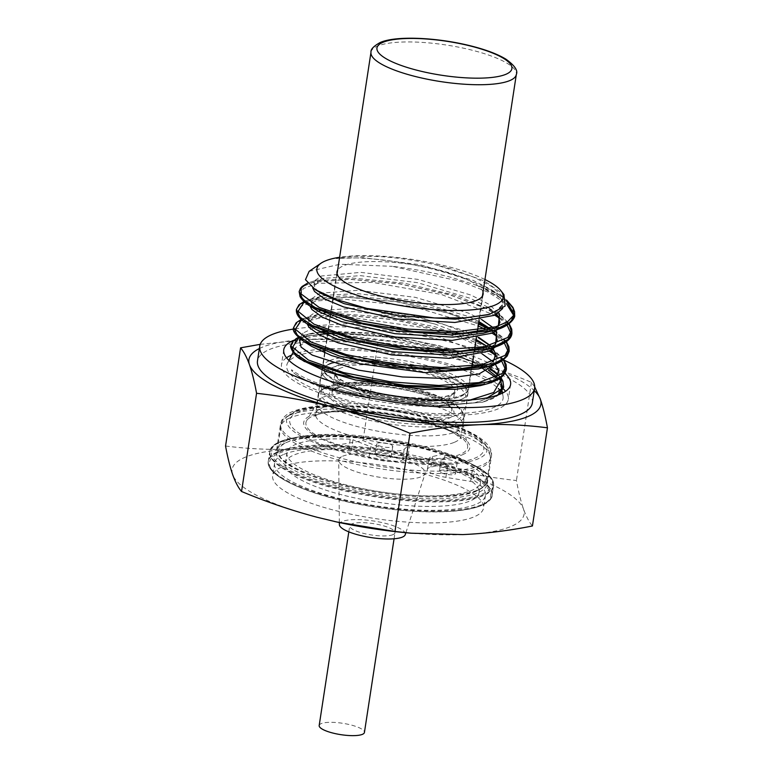 <?xml version="1.0" encoding="UTF-8"?>
<svg xmlns="http://www.w3.org/2000/svg" width="773" height="773" viewBox="0 0 773 773"><rect width="100%" height="100%" fill="white"/><g stroke="black" fill="none" stroke-linecap="round" stroke-linejoin="round"><path stroke-width="0.58" stroke-dasharray="3.87 2.9" d="M339.376 524.587A33.345 8.387 -171.3 0 1 342.362 521.466A33.345 8.387 -171.3 0 1 380.654 522.268A33.345 8.387 -171.3 0 1 405.245 534.665M342.623 456.234A43.742 11.006 -171.3 0 1 392.858 457.278A43.742 11.006 -171.3 0 1 425.102 473.549A43.742 11.006 -171.3 0 1 421.324 476.748A43.742 11.006 -171.3 0 1 372.828 476.052A43.742 11.006 -171.3 0 1 338.709 460.331A43.742 11.006 -171.3 0 1 342.623 456.234M319.181 725.518A22.89 5.759 -171.3 0 1 321.21 723.615A22.89 5.759 -171.3 0 1 347.048 724.069A22.89 5.759 -171.3 0 1 364.431 732.446M392.955 534.655A22.89 5.759 -171.3 0 1 367.127 534.201A22.89 5.759 -171.3 0 1 349.744 525.824A22.89 5.759 -171.3 0 1 351.773 523.92A22.89 5.759 -171.3 0 1 377.601 524.374A22.89 5.759 -171.3 0 1 394.993 532.752A22.89 5.759 -171.3 0 1 392.955 534.655M323.452 397.061A73.908 18.6 -171.3 0 1 403.477 397.853A73.908 18.6 -171.3 0 1 462.95 423.778A73.908 18.6 -171.3 0 1 463.008 425.565A73.908 18.6 -171.3 0 1 456.447 431.721A73.908 18.6 -171.3 0 1 373.021 430.252A73.908 18.6 -171.3 0 1 316.891 403.206A73.908 18.6 -171.3 0 1 317.481 401.516A73.908 18.6 -171.3 0 1 323.452 397.061M328.409 364.634A73.908 18.6 -171.3 0 1 411.835 366.102A73.908 18.6 -171.3 0 1 467.965 393.148A73.908 18.6 -171.3 0 1 461.404 399.293A73.908 18.6 -171.3 0 1 377.987 397.834A73.908 18.6 -171.3 0 1 321.848 370.789A73.908 18.6 -171.3 0 1 328.409 364.634M313.191 415.913A81.783 20.581 -171.3 0 1 401.757 416.792A81.783 20.581 -171.3 0 1 467.559 445.48A81.783 20.581 -171.3 0 1 460.36 454.273A81.783 20.581 -171.3 0 1 364.344 451.867A81.783 20.581 -171.3 0 1 306.591 420.85A81.783 20.581 -171.3 0 1 313.191 415.913M285.817 442.736A106.664 26.833 -171.3 0 1 406.202 444.852A106.664 26.833 -171.3 0 1 487.222 483.879A106.664 26.833 -171.3 0 1 477.753 492.759A106.664 26.833 -171.3 0 1 357.358 490.642A106.664 26.833 -171.3 0 1 276.348 451.616A106.664 26.833 -171.3 0 1 285.817 442.736M282.126 466.853A106.664 26.833 -171.3 0 1 402.511 468.96A106.664 26.833 -171.3 0 1 483.531 507.996A106.664 26.833 -171.3 0 1 474.062 516.876A106.664 26.833 -171.3 0 1 353.667 514.76A106.664 26.833 -171.3 0 1 272.656 475.724A106.664 26.833 -171.3 0 1 282.126 466.853M284.049 454.292A106.664 26.833 -171.3 0 1 404.434 456.408A106.664 26.833 -171.3 0 1 485.454 495.435A106.664 26.833 -171.3 0 1 475.984 504.315A106.664 26.833 -171.3 0 1 355.59 502.199A106.664 26.833 -171.3 0 1 274.579 463.162A106.664 26.833 -171.3 0 1 284.049 454.292M334.265 521.417A147.691 37.162 -171.3 0 1 317.365 517.33A147.691 37.162 -171.3 0 1 232.654 474.603A147.691 37.162 -171.3 0 1 245.215 457.23A147.691 37.162 -171.3 0 1 293.382 449.132C316.302 448.108 339.511 445.238 363.001 440.533C387.775 450.92 413.053 459.539 438.822 466.39A147.691 37.162 -171.3 0 1 523.534 509.117A147.691 37.162 -171.3 0 1 462.805 534.587A147.691 37.162 -171.3 0 1 408.018 532.906M225.552 446.011C247.882 448.891 270.492 449.934 293.382 449.132A147.691 37.162 -171.3 0 1 438.822 466.39C464.418 472.941 490.295 477.656 516.432 480.526C518.519 491.899 520.886 501.426 523.534 509.117C526.21 516.577 529.176 522.21 532.423 525.988M534.713 386.944L531.457 382.345C506.682 371.958 481.405 363.339 455.635 356.488A147.691 37.162 -171.3 0 1 534.24 390.607M259.37 348.546A147.691 37.162 -171.3 0 1 310.195 339.241A147.691 37.162 -171.3 0 1 364.982 340.912A147.691 37.162 -171.3 0 1 435.74 351.744A147.691 37.162 -171.3 0 1 455.635 356.488L436.117 351.831L378.016 342.352L361.716 340.622L310.195 339.241L260.201 344.352M531.457 382.345L516.432 480.526M378.016 342.352L363.001 440.533M472.815 482.139A2.628 0.657 8.7 0 0 471.472 481.569A2.628 0.657 8.7 0 0 470.593 481.386L445.886 477.347A20.349 5.121 -171.3 0 1 427.372 469.337A20.349 5.121 -171.3 0 1 430.909 467.105L443.596 464.187A113.167 28.475 -171.3 0 1 491.947 495.918A113.167 28.475 -171.3 0 1 375.784 506.943A113.167 28.475 -171.3 0 1 268.231 461.684A113.167 28.475 -171.3 0 1 408.231 454.968L402.607 459.732A20.349 5.121 -171.3 0 1 369.001 457.307L351.338 450.301A2.628 0.657 8.7 0 0 350.604 450.07A2.628 0.657 8.7 0 0 348.623 449.77A97.949 24.639 8.7 0 0 285.324 463.124A97.949 24.639 8.7 0 0 378.422 502.295A97.949 24.639 8.7 0 0 478.96 492.749A97.949 24.639 8.7 0 0 472.815 482.139L474.438 471.588A2.628 0.657 -171.3 0 0 473.086 471.018A2.628 0.657 -171.3 0 0 472.206 470.834L447.499 466.795A20.349 5.121 -171.3 0 1 428.986 458.785A20.349 5.121 -171.3 0 1 432.522 456.553L445.209 453.635L443.596 464.187M348.623 449.77L350.237 439.219A2.628 0.657 -171.3 0 1 352.217 439.518A2.628 0.657 -171.3 0 1 352.961 439.76L351.338 450.301M379.785 457.046A8.136 2.048 -171.3 0 1 375.079 454.408A8.136 2.048 -171.3 0 1 386.481 454.234A8.136 2.048 -171.3 0 1 391.177 456.872A8.136 2.048 -171.3 0 1 379.785 457.046M381.398 446.494A8.136 2.048 -171.3 0 1 376.702 443.857A8.136 2.048 -171.3 0 1 388.094 443.683A8.136 2.048 -171.3 0 1 392.79 446.321A8.136 2.048 -171.3 0 1 381.398 446.494M444.137 473.82A8.136 2.048 -171.3 0 1 439.441 471.182A8.136 2.048 -171.3 0 1 450.833 471.008A8.136 2.048 -171.3 0 1 455.529 473.646A8.136 2.048 -171.3 0 1 444.137 473.82M445.75 463.269A8.136 2.048 -171.3 0 1 441.054 460.631A8.136 2.048 -171.3 0 1 452.447 460.457A8.136 2.048 -171.3 0 1 457.143 463.095A8.136 2.048 -171.3 0 1 445.75 463.269M350.237 439.219A97.949 24.639 8.7 0 0 286.947 452.572A97.949 24.639 8.7 0 0 380.036 491.744A97.949 24.639 8.7 0 0 480.574 482.197A97.949 24.639 8.7 0 0 474.438 471.588M445.209 453.635A113.167 28.475 -171.3 0 1 493.57 485.367A113.167 28.475 -171.3 0 1 377.398 496.392A113.167 28.475 -171.3 0 1 269.845 451.132A113.167 28.475 -171.3 0 1 409.845 444.417L404.231 449.181A20.349 5.121 -171.3 0 1 370.625 446.755L352.961 439.76M409.845 444.417L408.231 454.968M484.951 279.526A94.238 23.712 8.7 0 0 448.794 266.82A94.238 23.712 8.7 0 0 339.618 257.283M506.653 300.204L496.43 293.073C484.632 286.242 469.607 280.01 451.345 274.376C412.057 262.086 362.846 255.776 337.801 258.433C332.96 258.926 340.777 257.322 343.077 257.177L354.082 256.24L379.601 256.559C398.366 257.767 417.372 260.598 436.619 265.062L449.287 268.289L484.169 280.85L503.938 294.561M506.75 301.431L479.212 286.145L452.476 277.729C433.199 272.608 413.14 268.811 392.298 266.327L461.017 281.498L488.227 292.204L506.402 303.634M309.152 271.333L340.033 264.231L392.298 266.327M425.295 369.214A73.908 18.6 -171.3 0 1 467.965 393.148A73.908 18.6 -171.3 0 1 364.518 394.713A73.908 18.6 -171.3 0 1 321.848 370.789A73.908 18.6 -171.3 0 1 425.295 369.214M482.999 292.3A73.908 18.6 8.7 0 0 440.436 270.328A73.908 18.6 8.7 0 0 337.656 270.057M508.605 323.984L487.154 308.871L449.896 294.938L399.052 283.797L349.628 279.324L313.529 282.271L303.258 286.29L299.161 291.634L303.267 286.184L313.509 282.164L349.667 279.217L399.003 283.672L449.915 294.822L487.261 308.804L508.673 323.935M478.535 324.08L447.152 312.881L396.191 301.721L346.884 297.267L310.746 300.224L300.523 304.233L296.417 309.577L300.533 304.118L310.804 300.098L346.893 297.151L396.307 301.625L447.171 312.765L478.555 323.964M503.184 359.947L481.763 344.806L444.407 330.825L393.457 319.664L344.149 315.21L307.992 318.167L297.769 322.177L293.672 327.51L297.789 322.061L308.012 318.051L344.169 315.094L393.457 319.549L444.427 330.709L481.821 344.719L503.242 359.899M290.948 345.347L295.025 340.014L305.287 335.994L341.415 333.037L390.809 337.501L441.683 348.652L490.449 369.127M490.362 369.185L441.663 348.758L384.336 336.67L330.815 333.202M323.481 333.54L300.098 337.656L290.928 345.454M479.212 286.145A108.307 27.248 -171.3 0 1 482.362 287.343L506.75 301.306M510.682 326.979L511.929 333.26M511.91 333.366L510.827 327.404M488.121 328.602L505.929 341.879M507.948 344.932L509.185 351.203M509.165 351.3L508.093 345.357M505.861 341.927L487.956 328.631M505.194 362.866L506.441 369.136M506.421 369.243L505.339 363.3M496.363 373.581L500.498 377.842M502.45 380.809L503.687 387.089M497.735 395.061L474.728 402.733L438.339 405.274L394.703 402.482L351.242 394.984C323.307 388.365 304.156 380.983 293.788 372.828A108.307 27.248 8.7 0 0 295.18 374.026C306.069 382.403 324.757 389.766 351.222 396.114C377.823 402.337 404.849 405.835 432.31 406.598L482.874 402.163L432.31 406.598M295.18 374.026C306.031 381.814 324.708 388.838 351.222 395.09L394.916 402.617L438.735 405.39L475.182 402.762L498.034 394.955M503.677 387.196L502.595 381.234M500.431 377.891L496.817 374.103M303.093 360.633L295.982 353.734L295.537 347.57L311.925 339.473L346.942 337.25L392.974 341.598L440.069 351.802L481.705 367.793M500.237 390.616A109.428 27.528 -171.3 0 1 503.049 396.163A109.428 27.528 -171.3 0 1 349.908 400.839A109.428 27.528 -171.3 0 1 287.479 363.175A109.428 27.528 -171.3 0 1 320.495 351.097M323.52 350.826A109.428 27.528 -171.3 0 1 439.905 363.088A109.428 27.528 -171.3 0 1 498.334 388.548M470.486 399.902L414.821 401.699L352.082 392.984L321.307 384.5C312.621 381.495 305.519 378.451 300.011 375.388L293.141 370.982C290.146 368.19 291.653 371.214 293.788 372.828M476.168 339.56L435.006 324.042L405.999 317.22L384.036 313.413C381.533 313.191 377.852 312.176 382.432 312.592C402.511 314.398 421.855 317.935 440.475 323.191L478.139 337.579M308.263 344.053L302.997 333.115L318.553 325.472L351.802 323.423L395.554 327.607L440.272 337.357L482.072 353.86M491.087 368.702L485.599 364.856L440.146 345.937L378.925 333.279L325.298 331.211M319.954 331.772L310.601 333.54L299.48 339.946M489.898 345.541L493.077 348.913M493.174 361.764L478.371 368.943M495.609 363.928L496.459 358.517L495.841 356.382M491.328 350.043L486.874 346.236M493.106 361.783L495.261 364.064M496.73 377.127L480.4 385.611M500.411 381.06L497.822 375.407M495.822 377.572L501.348 386.432L497.368 395.554L482.42 402.279M496.43 293.073C501.812 296.359 495.029 292.812 492.807 291.798L482.362 287.343M513.533 315.191L508.692 323.916L493.783 330.409M300.137 296.04L303.316 288.503L317.664 283.305L372.528 282.387L441.354 294.465L494.836 315.22M499.145 318.041L507.078 325.046M510.789 333.144L508.837 338.999M306.92 323.732L297.47 314.196L300.832 306.253L316.592 300.948L342.806 299.074L412.985 306.504L478.245 325.993M484.922 329.182L492.092 333.163M496.401 335.984L504.373 343.038M508.035 351.087L503.204 359.803L488.362 366.276M304.175 341.676L294.523 331.462L299.731 323.191L319.036 318.138L349.696 317.191L426.831 328.061L462.496 338.68L489.348 351.106M495.222 355.068L501.629 360.981M505.291 369.021L500.46 377.746L485.57 384.229M301.431 359.619L291.875 349.783L296.02 341.685L313.316 336.477L341.502 334.989L414.966 343.927L450.688 353.483L479.434 365.069M482.159 366.499L488.526 370.257M496.952 376.838L500.382 380.934M502.547 386.973L497.706 395.689L482.874 402.163L492.826 398.646L499.426 394.433M321.307 384.5L361.899 395.409L409.236 402.124L453.983 403.062L487.319 397.766M500.807 377.611L488.323 366.576L456.688 352.121L413.729 340.333L367.658 333.25L327.375 331.984M321.162 332.4L305.267 334.96L299.238 337.038L305.238 334.97M503.561 359.667L491.203 348.729L486.401 345.879M475.994 340.709L434.841 326.718L386.345 317.172L340.874 313.79L308.021 317.017L301.982 319.094M506.238 341.627L493.87 330.728L488.71 327.694M478.738 322.766L437.644 308.794L389.09 299.228L343.56 295.846L310.765 299.074L304.736 301.151M508.982 323.684L496.537 312.736L457.374 295.769L404.221 283.169L351.589 277.961L313.509 281.13L307.509 283.198M286.522 357.793A114.742 28.872 8.7 0 0 281.488 364.605A114.742 28.872 8.7 0 0 363.175 405.439A114.742 28.872 8.7 0 0 492.942 410.705A114.742 28.872 8.7 0 0 508.325 399.322A114.742 28.872 8.7 0 0 505.561 391.312M503.291 388.809A114.742 28.872 8.7 0 0 407.748 354.807A114.742 28.872 8.7 0 0 296.871 353.222A114.742 28.872 8.7 0 0 291.663 355.068M504.875 373.33A114.742 28.872 8.7 0 0 408.907 339.782A114.742 28.872 8.7 0 0 299.141 338.39A114.742 28.872 8.7 0 0 293.972 340.217M532.336 402.994A139.034 34.978 8.7 0 0 433.363 353.522A139.034 34.978 8.7 0 0 276.125 347.145A139.034 34.978 8.7 0 0 257.477 360.933M504.044 360.17A139.034 34.978 8.7 0 0 293.605 329.047M286.793 440.378A106.007 26.669 8.7 0 0 277.381 449.2A106.007 26.669 8.7 0 0 357.899 487.995A106.007 26.669 8.7 0 0 477.54 490.092A106.007 26.669 8.7 0 0 486.951 481.27A106.007 26.669 8.7 0 0 406.434 442.475A106.007 26.669 8.7 0 0 286.793 440.378M476.168 491.039A104.693 26.34 -171.3 0 1 338.922 484.545A104.693 26.34 -171.3 0 1 287.778 441.943A104.693 26.34 -171.3 0 1 425.024 448.437A104.693 26.34 -171.3 0 1 476.168 491.039M370.992 52.216A73.512 18.494 -171.3 0 1 377.524 46.09A73.512 18.494 -171.3 0 1 460.495 47.549A73.512 18.494 -171.3 0 1 516.335 74.45M290.252 417.768A106.007 26.669 8.7 0 0 280.841 426.59A106.007 26.669 8.7 0 0 361.358 465.385A106.007 26.669 8.7 0 0 480.999 467.481A106.007 26.669 8.7 0 0 490.411 458.66A106.007 26.669 8.7 0 0 409.893 419.874A106.007 26.669 8.7 0 0 290.252 417.768M298.484 412.077A98.132 24.688 8.7 0 0 346.43 452.021A98.132 24.688 8.7 0 0 475.066 458.099A98.132 24.688 8.7 0 0 427.131 418.164A98.132 24.688 8.7 0 0 298.484 412.077M462.37 454.795A84.015 21.142 8.7 0 0 421.324 420.599A84.015 21.142 8.7 0 0 311.181 415.391A84.015 21.142 8.7 0 0 352.227 449.586A84.015 21.142 8.7 0 0 462.37 454.795M454.456 442.282A73.512 18.494 8.7 0 0 460.988 436.165A73.512 18.494 8.7 0 0 405.149 409.265A73.512 18.494 8.7 0 0 322.167 407.806A73.512 18.494 8.7 0 0 315.645 413.922A73.512 18.494 8.7 0 0 371.484 440.823A73.512 18.494 8.7 0 0 454.456 442.282M325.153 388.336A73.512 18.494 8.7 0 0 318.621 394.452A73.512 18.494 8.7 0 0 374.461 421.362A73.512 18.494 8.7 0 0 457.442 422.812A73.512 18.494 8.7 0 0 463.964 416.695A73.512 18.494 8.7 0 0 408.125 389.795A73.512 18.494 8.7 0 0 325.153 388.336M327.211 386.915A71.551 18.001 8.7 0 0 362.16 416.029A71.551 18.001 8.7 0 0 455.954 420.473A71.551 18.001 8.7 0 0 421.005 391.351A71.551 18.001 8.7 0 0 327.211 386.915M448.398 418.502A63.144 15.885 8.7 0 0 417.546 392.8A63.144 15.885 8.7 0 0 334.767 388.887A63.144 15.885 8.7 0 0 365.619 414.589A63.144 15.885 8.7 0 0 448.398 418.502M446.417 415.372A60.516 15.228 8.7 0 0 451.79 410.337A60.516 15.228 8.7 0 0 405.825 388.191A60.516 15.228 8.7 0 0 337.521 386.993A60.516 15.228 8.7 0 0 332.148 392.027A60.516 15.228 8.7 0 0 378.113 414.173A60.516 15.228 8.7 0 0 446.417 415.372M340.4 368.151A60.516 15.228 8.7 0 0 335.028 373.185A60.516 15.228 8.7 0 0 380.992 395.332A60.516 15.228 8.7 0 0 449.306 396.53A60.516 15.228 8.7 0 0 454.679 391.496A60.516 15.228 8.7 0 0 408.704 369.349A60.516 15.228 8.7 0 0 340.4 368.151M452.05 394.636A63.144 15.885 8.7 0 0 421.198 368.943A63.144 15.885 8.7 0 0 338.419 365.02A63.144 15.885 8.7 0 0 369.272 390.723A63.144 15.885 8.7 0 0 452.05 394.636M330.863 363.049A71.551 18.001 8.7 0 0 365.813 392.172A71.551 18.001 8.7 0 0 459.606 396.607A71.551 18.001 8.7 0 0 424.657 367.494A71.551 18.001 8.7 0 0 330.863 363.049M329.375 360.711A73.512 18.494 8.7 0 0 322.853 366.827A73.512 18.494 8.7 0 0 378.693 393.728A73.512 18.494 8.7 0 0 461.665 395.187A73.512 18.494 8.7 0 0 468.196 389.07A73.512 18.494 8.7 0 0 412.357 362.17A73.512 18.494 8.7 0 0 329.375 360.711M290.039 415.101A106.664 26.833 -171.3 0 1 410.434 417.217A106.664 26.833 -171.3 0 1 491.444 456.254A106.664 26.833 -171.3 0 1 481.975 465.124A106.664 26.833 -171.3 0 1 361.59 463.008A106.664 26.833 -171.3 0 1 280.57 423.981A106.664 26.833 -171.3 0 1 290.039 415.101M295.537 411.313A101.418 25.519 -171.3 0 1 428.474 417.604A101.418 25.519 -171.3 0 1 478.023 458.872A101.418 25.519 -171.3 0 1 345.077 452.582A101.418 25.519 -171.3 0 1 295.537 411.313M279.778 442.465A113.167 28.475 -171.3 0 1 407.497 444.707A113.167 28.475 -171.3 0 1 493.454 486.12A113.167 28.475 -171.3 0 1 483.405 495.541A113.167 28.475 -171.3 0 1 355.677 493.29A113.167 28.475 -171.3 0 1 269.729 451.886A113.167 28.475 -171.3 0 1 279.778 442.465M281.15 441.518A111.853 28.137 -171.3 0 1 427.769 448.456A111.853 28.137 -171.3 0 1 482.42 493.976A111.853 28.137 -171.3 0 1 335.791 487.038A111.853 28.137 -171.3 0 1 281.15 441.518M278.386 451.509A113.167 28.475 -171.3 0 1 406.115 453.751A113.167 28.475 -171.3 0 1 492.063 495.164A113.167 28.475 -171.3 0 1 482.023 504.576A113.167 28.475 -171.3 0 1 354.295 502.334A113.167 28.475 -171.3 0 1 268.347 460.93A113.167 28.475 -171.3 0 1 278.386 451.509M279.382 453.075A111.853 28.137 -171.3 0 1 426 460.012A111.853 28.137 -171.3 0 1 480.651 505.532A111.853 28.137 -171.3 0 1 334.023 498.595A111.853 28.137 -171.3 0 1 279.382 453.075M447.499 466.795L445.886 477.347M432.522 456.553L430.909 467.105M470.593 481.386L472.206 470.834M370.625 446.755L369.001 457.307M404.231 449.181L402.607 459.732M493.213 348.816L490.198 345.473M478.845 337.434L465.491 330.96L412.473 315.278L355.329 308.243L321.075 310.437M319.22 310.891L315.973 311.877L308.147 317.191L309.548 324.09L312.234 326.757M495.174 344.062L490.092 347.666L480.613 351.135L489.792 347.85L495.638 343.908M495.957 330.873L492.942 327.53M481.589 319.491L468.235 313.017L415.227 297.334L358.073 290.31L321.375 293.102M320.93 293.228L318.718 293.933L310.891 299.248L312.292 306.147L314.978 308.814M488.149 331.723L492.536 329.907L498.382 325.974M498.701 312.939L488.333 303.953L470.979 295.073L417.971 279.391L360.817 272.367L321.462 275.99L313.645 281.304L315.036 288.203L318.843 291.769M487.782 314.775L495.28 311.963L503.378 304.862L502.257 296.165L492.034 286.638L473.733 277.13L436.619 265.062M435.006 324.042L411.98 318.553L354.826 311.529L326.457 312.659M324.119 313.017L315.471 315.152L307.219 323.926M495.213 347.116L496.256 335.327L484.603 324.873L493.792 330.68M478.922 321.578L467.733 316.292L414.724 300.61L357.57 293.585L325.868 295.257M324.689 295.479L318.215 297.209L309.963 305.982M497.957 329.182L499 317.384L487.348 306.929L470.486 298.349L417.468 282.667L360.315 275.642L324.022 278.328L320.959 279.275L312.679 287.904M502.682 308.543L501.754 299.441L490.092 288.986L473.231 280.406L420.212 264.724L363.059 257.699L337.801 258.433M277.381 449.2C276.966 452.079 278.048 455.036 280.609 458.06C287.025 466.177 304.233 474.419 332.235 482.787C382.712 497.532 453.78 501.677 476.873 490.99C483.927 487.434 487.29 484.188 486.951 481.27L490.411 458.66C490.324 442.774 472.052 429.943 435.605 420.174C409.912 412.908 383.147 408.415 355.309 406.685L330.139 406.327C314.998 406.811 303.045 408.82 294.291 412.357C285.208 417.043 280.715 421.787 280.841 426.59L277.381 449.2M316.785 415.024C320.524 413.14 333.907 410.279 358.363 411.333C375.949 412.193 393.718 414.618 411.651 418.637C430.986 423.15 445.393 428.155 454.872 433.653L461.268 438.629L460.988 436.165L463.964 416.695L461.143 409.361C458.631 406.608 454.688 403.902 449.306 401.255C435.45 394.607 417.236 389.495 394.674 385.891C363.581 381.418 340.748 381.785 326.158 386.983C321.172 389.37 318.66 391.863 318.621 394.452L315.645 413.922L314.64 416.183L316.785 415.024M336.168 388.8C347.898 383.186 387.544 384.78 416.995 392.761C440.117 397.709 454.727 409.41 451.79 410.337L454.679 391.496C455.558 391.505 454.215 392.578 450.649 394.732C439.74 399.854 404.907 399.061 376.345 392.346C357.165 387.814 344.275 382.79 337.675 377.282C335.153 374.364 334.265 373.001 335.028 373.185L332.148 392.027C332.042 391.235 333.385 390.152 336.168 388.8M482.42 296.088L468.196 389.07C468.129 391.698 465.617 394.191 460.66 396.539C446.292 401.68 423.768 402.095 393.09 397.776C370.083 394.182 351.531 389.003 337.434 382.229C325.848 375.755 320.988 370.615 322.853 366.827L337.076 273.845M405.883 532.713L425.102 473.549M339.357 522.538L338.709 460.331M348.816 531.853L349.744 525.824M394.066 538.781L394.993 532.752M472.1 366.112L463.008 425.565M462.95 423.778L467.559 445.48M487.222 483.879L491.444 456.254C491.802 453.79 492.633 446.784 479.656 437.721C469.54 430.928 454.804 424.783 435.46 419.285C410.009 412.212 383.534 407.767 356.044 405.951L330.1 405.448C314.031 405.893 301.576 407.902 292.735 411.497C287.517 413.536 283.817 416.56 281.643 420.57L280.57 423.981L276.348 451.616M493.454 486.12C497.223 469.955 446.388 449.036 386.597 439.972C342.391 433.025 298.639 433.605 280.444 441.567C272.869 445.441 269.294 448.881 269.729 451.886L268.347 460.93C264.511 477.231 316.321 498.372 376.664 507.301C420.396 514.016 463.346 513.349 481.347 505.484C488.951 501.571 492.527 498.131 492.063 495.164L493.454 486.12M485.454 495.435L483.531 507.996M364.982 340.912L361.716 340.622M274.579 463.162L272.656 475.724M317.481 401.516L306.591 420.85M324.583 352.884L316.891 403.206M422.502 371.639C389.573 363.088 348.468 360.566 331.269 368.016C326.351 369.794 322.795 373.117 320.602 377.997L319.964 380.519C320.409 389.466 324.187 395.612 331.298 398.955L342.951 404.878C356.082 410.231 371.794 414.309 390.085 417.12C418.666 421.343 440.484 420.802 455.548 415.507C460.466 413.729 464.022 410.405 466.216 405.525L466.863 403.004C467.443 386.065 448.475 379.292 422.502 371.639M417.864 389.428C388.838 381.244 347.541 380.094 338.381 384.964L336.999 385.688L338.13 383.302L337.772 380.693L339.434 382.249C341.531 384.877 351.232 388.79 368.528 393.988C384.5 398.105 400.675 400.559 417.072 401.351C435.392 401.496 445.847 400.569 448.437 398.559L449.818 397.834L448.688 400.221L449.055 402.839L439.963 397.013C434.165 394.298 426.802 391.776 417.864 389.428M376.702 443.857L375.079 454.408M441.054 460.631L439.441 471.182M428.986 458.785L427.372 469.337M286.947 452.572L285.324 463.124M480.574 482.197L478.96 492.749M269.845 451.132L268.231 461.684M493.57 485.367L491.947 495.918M457.143 463.095L455.529 473.646M392.79 446.321L391.177 456.872M483.106 294.252L479.163 319.983M477.598 330.226L476.419 337.927M474.854 348.169L473.675 355.86M295.537 347.57L293.035 352.401M288.909 360.392L287.479 363.175M302.997 333.115L300.079 338.777M495.744 354.392L496.459 358.517M498.566 370.547L499.918 378.258M501.348 386.432L502.179 391.196M502.508 393.08L503.049 396.163M336.98 271.893L324.824 351.309M312.282 326.786L310.089 324.621L308.408 320.534L310.388 317.732L318.524 314.215L301.19 319.433M493.802 332.264L489.512 328.312M315.026 308.842L312.833 306.678L311.152 302.591L313.133 299.789L321.268 296.272L304.717 301.141M488.121 331.723L492.836 329.723L497.918 326.119M496.546 314.321L487.348 306.929L502.711 317.123L509.078 323.616M318.882 291.788L315.577 288.735L313.896 284.648L315.877 281.855L324.022 278.328L313.509 281.13M487.773 314.785L495.58 311.78L502.682 304.359L501.204 298.871L490.092 288.986L499.281 294.793M485.599 364.856L488.294 366.566M310.601 333.54L305.267 334.96M482.478 343.202L491.039 348.623M488.323 366.576L494.71 371.146L500.914 377.543M491.203 348.729L496.556 352.478L503.658 359.6M493.87 330.728L500.682 335.656L506.334 341.55M313.461 281.15L307.499 283.179M499.339 294.832L506.653 300.175M510.595 384.49L508.325 399.322M283.759 349.773L281.488 364.605"/><path stroke-width="1.16" d="M405.883 532.713L405.245 534.665A33.345 8.387 -171.3 0 1 402.366 537.109A33.345 8.387 -171.3 0 1 365.397 536.578A33.345 8.387 -171.3 0 1 339.376 524.587L339.357 522.538M394.066 538.781L364.431 732.446A22.89 5.759 -171.3 0 1 362.402 734.35A22.89 5.759 -171.3 0 1 336.564 733.896A22.89 5.759 -171.3 0 1 319.181 725.518L348.816 531.853M534.24 390.607A147.691 37.162 -171.3 0 1 540.346 399.216A147.691 37.162 -171.3 0 1 527.785 416.599A147.691 37.162 -171.3 0 1 479.618 424.696A147.691 37.162 -171.3 0 1 334.178 407.439C359.745 414.222 385.022 422.841 409.999 433.286C433.489 428.58 456.698 425.72 479.618 424.696C502.508 423.894 525.118 424.937 547.448 427.807C545.361 416.444 542.994 406.907 540.346 399.216L534.713 386.944M260.201 344.352L240.577 347.831C243.824 351.618 246.79 357.242 249.466 364.711A147.691 37.162 -171.3 0 1 259.37 348.546M547.448 427.807L532.423 525.988C508.934 530.693 485.734 533.563 462.805 534.587L411.284 533.206L394.984 531.466L336.883 521.997L317.365 517.33C291.798 510.547 266.53 501.938 241.543 491.483C238.297 487.695 235.33 482.072 232.654 474.603C230.006 466.911 227.639 457.384 225.552 446.011L240.577 347.831M411.284 533.206L408.018 532.906A147.691 37.162 -171.3 0 1 337.26 522.084A147.691 37.162 -171.3 0 1 334.265 521.417M334.178 407.439A147.691 37.162 -171.3 0 1 249.466 364.711C252.114 372.402 254.481 381.93 256.568 393.302C282.503 396.134 308.369 400.849 334.178 407.439M409.999 433.286L394.984 531.466M256.568 393.302L241.543 491.483M339.618 257.283A94.238 23.712 8.7 0 0 321.017 263.216A94.238 23.712 8.7 0 0 371.291 299.325A94.238 23.712 8.7 0 0 468.902 310.079A94.238 23.712 8.7 0 0 500.923 290.745A94.238 23.712 8.7 0 0 484.951 279.526M500.923 290.745L503.938 294.561L505.146 306.06L489.512 314.34L465.462 317.887L434.465 317.945L366.808 308.408L336.593 299.595L315.316 289.691L305.47 279.681L309.152 271.333L321.017 263.216M337.656 270.057A73.908 18.6 8.7 0 0 336.98 271.893A73.908 18.6 8.7 0 0 379.649 295.817A73.908 18.6 8.7 0 0 483.106 294.252A73.908 18.6 8.7 0 0 482.999 292.3M506.75 301.306L514.673 315.316L510.364 322.07L499.88 327.472L463.356 333.231L413.507 331.569L362.228 323.211L315.258 307.596L302.736 299.228L299.18 291.518L300.436 288.377L302.098 286.483L307.499 283.179M314.978 308.814L318.863 311.606L341.366 321.597L394.935 333.685L452.63 337.125L483.357 333.192L493.86 330.39L451.384 334.893L396.858 331.028L345.038 320.235L309.683 305.799C305.664 303.499 302.465 300.455 300.088 296.658L299.161 291.634L302.726 299.335L315.229 307.702L362.208 323.327L413.574 331.694L463.336 333.347L499.889 327.578L510.335 322.186L514.654 315.423L506.75 301.431M509.078 323.616L511.736 329.153L511.929 333.26L507.61 340.014L497.174 345.405L460.602 351.174L410.869 349.522L359.474 341.154L312.514 325.539L300.001 317.181L296.436 309.461M508.837 338.999L491.116 348.333L448.562 352.836L394.104 348.961L342.275 338.168L306.929 323.732C299.412 319.075 295.904 314.36 296.417 309.577L299.982 317.288L312.514 325.665L359.464 341.27L410.811 349.628L460.573 351.29L497.165 345.512L507.61 340.12L511.929 333.26M506.334 341.55L508.924 346.835L509.185 351.203L504.885 357.938L494.43 363.349L457.867 369.117L408.057 367.465L356.73 359.097L309.78 343.492L297.247 335.115L293.692 327.404L296.156 322.805L301.19 319.433M293.672 327.51L297.228 335.221L309.76 343.599L356.72 359.213L407.97 367.562L457.79 369.233L494.382 363.465L504.856 358.073L509.165 351.3L507.194 356.034C502.923 360.431 498.952 363.097 495.3 364.044L488.362 366.276L445.741 370.779L391.341 366.904L339.463 356.092L304.175 341.676C295.46 335.269 291.962 330.554 293.672 327.51M353.986 377.04L307.016 361.416L294.494 353.048L290.948 345.347L294.494 353.164L306.997 361.532L353.966 377.156L405.332 385.514L455.094 387.167L491.647 381.408L502.102 376.016L506.441 369.136L502.121 375.9L491.647 381.302L455.113 387.06L405.284 385.398L353.986 377.04M330.815 333.202L323.481 333.54M508.673 323.935L510.682 326.979M510.827 327.404L508.605 323.984M478.555 323.964L488.121 328.602M505.929 341.879L507.948 344.932M508.093 345.357L505.861 341.927M487.956 328.631L478.535 324.08M503.242 359.899L505.194 362.866M505.339 363.3L503.184 359.947M490.449 369.127L496.363 373.581M500.498 377.842L502.45 380.809M500.914 377.543L502.923 381.176L503.687 387.08L497.735 395.061M498.034 394.955L503.687 387.089M502.595 381.234L500.431 377.891M496.817 374.103L490.362 369.185M304.61 361.629L301.431 359.619L336.767 374.045L388.597 384.848L443.113 388.713L485.618 384.22L480.4 385.611L455.79 389.292L424.155 389.447L355.667 380.026L325.617 371.359L303.093 360.633M320.495 351.097A109.428 27.528 -171.3 0 1 323.52 350.826M488.362 366.276L478.371 368.943L425.073 372.634L360.16 363.783L331.511 355.561L311.529 346.323L308.263 344.053M325.298 331.211L319.954 331.772M300.079 338.777L299.48 339.946L301.074 347.096L312.273 355.107L358.401 370.122L402.569 376.982L445.779 378.451L479.144 373.91L495.609 363.928M478.139 337.579L489.898 345.541M493.077 348.913L495.744 354.392L493.174 361.764M495.841 356.382L491.328 350.043M486.874 346.236L476.168 339.56M482.072 353.86L493.106 361.783M495.261 364.064L498.546 370.412L496.73 377.127M470.486 399.902L493.734 392.471L500.411 381.06L499.918 378.258M497.822 375.407L491.087 368.702M481.705 367.793L495.822 377.572M498.334 388.548A109.428 27.528 -171.3 0 1 500.237 390.616M506.402 303.634L513.533 315.191M309.683 305.799L300.137 296.04M494.836 315.22L499.145 318.041M507.078 325.046L510.789 333.144M511.91 333.376C511.562 339.347 504.624 344.333 491.116 348.333L480.613 351.135L449.886 355.068L392.182 351.628L338.622 339.54L316.109 329.549L312.282 326.786M478.245 325.993L484.922 329.182M492.092 333.163L496.401 335.984M504.373 343.038L508.035 351.087M489.348 351.106L495.222 355.068M501.629 360.981L505.291 369.021M479.434 365.069L482.159 366.499M488.526 370.257L496.952 376.838M500.382 380.934L502.547 386.973M487.319 397.766L501.474 389.08L500.807 377.611M327.375 331.984L321.162 332.4M290.948 345.347L292.387 341.937L296.243 338.555L299.228 337.018L292.59 347.193L308.427 360.025L343.483 372.557L390.249 381.775L438.851 385.476L479.057 382.587L502.218 373.436L505.755 366.962L503.561 359.667M486.401 345.879L475.994 340.709M301.982 319.094L295.344 329.25L311.248 342.12L346.304 354.633L393.186 363.861L441.827 367.533L481.946 364.614L505.059 355.406L508.508 348.942L506.238 341.627M488.71 327.694L478.738 322.766M304.736 301.151L298.078 311.297L313.964 324.158L349.048 336.69L395.834 345.908L444.543 349.589L484.671 346.681L507.774 337.492L511.253 331.018L508.982 323.684M307.509 283.198L301.18 288L301.064 293.904L319.114 307.383L357.59 320.235L407.448 329.085L457.316 331.588L495.551 326.834L507.407 321.926L513.369 315.626L513.117 308.253L506.653 300.204M505.561 391.312A114.742 28.872 8.7 0 0 503.291 388.809M293.972 340.217A114.742 28.872 8.7 0 0 283.759 349.773A114.742 28.872 8.7 0 0 365.445 390.607A114.742 28.872 8.7 0 0 495.213 395.873A114.742 28.872 8.7 0 0 510.595 384.49A114.742 28.872 8.7 0 0 504.875 373.33M293.605 329.047A139.034 34.978 8.7 0 0 278.386 332.303A139.034 34.978 8.7 0 0 259.747 346.101A139.034 34.978 8.7 0 0 358.73 395.583A139.034 34.978 8.7 0 0 515.968 401.96A139.034 34.978 8.7 0 0 534.607 388.162A139.034 34.978 8.7 0 0 504.044 360.17M259.747 346.101L257.477 360.933A139.034 34.978 8.7 0 0 356.459 410.415A139.034 34.978 8.7 0 0 513.697 416.792A139.034 34.978 8.7 0 0 532.336 402.994L534.607 388.162M291.663 355.068A114.742 28.872 8.7 0 0 286.522 357.793M509.813 80.566A73.512 18.494 -171.3 0 1 426.831 79.117A73.512 18.494 -171.3 0 1 370.992 52.216C370.528 49.424 373.601 46.177 380.219 42.486C395.795 35.616 435.547 37.384 468.525 45.346C484.623 49.221 497.078 53.82 505.9 59.154C514.683 65.483 518.161 70.585 516.335 74.45A73.512 18.494 -171.3 0 1 509.813 80.566M383.012 42.302A68.266 17.18 8.7 0 0 416.367 70.082A68.266 17.18 8.7 0 0 505.851 74.314A68.266 17.18 8.7 0 0 472.506 46.535A68.266 17.18 8.7 0 0 383.012 42.302M495.696 354.131L493.213 348.816M490.198 345.473L478.845 337.434M321.075 310.437L319.22 310.891M312.234 326.757L316.109 329.549L306.92 323.732M495.638 343.908L496.759 332.052L495.957 330.873M492.942 327.53L481.589 319.491M488.121 331.723L483.357 333.192L488.149 331.723M498.382 325.974L499.503 314.109L498.701 312.939M318.843 291.769L321.607 293.663L344.111 303.654L397.68 315.751L455.384 319.181L487.782 314.775M326.457 312.659L324.119 313.017M307.219 323.926L309.045 327.366L319.539 335.096L338.12 342.816L391.689 354.913L449.384 358.343L489.29 351.126L495.213 347.116M489.512 328.312L478.922 321.578M325.868 295.257L324.689 295.479M309.963 305.982L311.79 309.422L322.293 317.162L340.864 324.873L394.433 336.97L452.128 340.41L492.034 333.182L497.957 329.182M312.679 287.904L314.543 291.489L325.037 299.219L343.608 306.929L397.177 319.027L454.882 322.467L494.778 315.249L502.682 308.543M337.076 273.845L370.992 52.216M482.42 296.088L516.335 74.45M479.163 319.983L477.598 330.226M476.419 337.927L474.854 348.169M473.675 355.86L472.1 366.112M506.653 300.175L512.895 307.325L514.586 311.683L514.654 315.423C515.485 316.959 510.557 326.641 493.85 330.39M293.035 352.401L288.909 360.392M502.179 391.196L502.508 393.08M324.824 351.309L324.583 352.884M311.529 346.323L304.175 341.676M309.673 305.789L318.863 311.606L315.026 308.842M315.316 289.691L318.882 291.788M489.512 314.34L487.773 314.785M495.174 344.062L497.194 340.236L495.715 334.757L493.802 332.264M497.918 326.119L499.938 322.293L498.459 316.814L496.546 314.321M485.599 384.22C502.44 379.92 505.3 373.572 506.421 369.243M301.431 359.619C293.846 356.45 289.063 345.367 290.928 345.463M499.426 394.433L503.677 387.196M503.658 359.6L506.112 364.508L506.441 369.136M304.717 301.141L299.045 304.717L296.436 309.471"/></g></svg>
